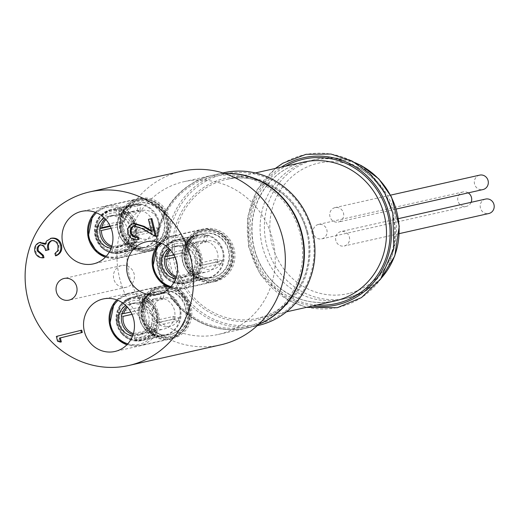 <?xml version="1.0" encoding="UTF-8"?>
<svg xmlns="http://www.w3.org/2000/svg" width="520" height="520" viewBox="0 0 520 520"><rect width="100%" height="100%" fill="white"/><g stroke="black" fill="none" stroke-linecap="round" stroke-linejoin="round"><path stroke-width="0.39" stroke-dasharray="2.6 1.95" d="M485.582 199.069A7.404 6.987 -102.7 0 0 480.382 207.825A7.404 6.987 -102.7 0 0 488.826 213.512M479.7 175.13A7.404 6.987 -102.7 0 0 474.507 183.879A7.404 6.987 -102.7 0 0 482.944 189.572M468.215 192.881A7.404 6.987 -102.7 0 0 463.079 191.952A7.404 6.987 -102.7 0 0 457.886 200.707A7.404 6.987 -102.7 0 0 466.323 206.401A7.404 6.987 -102.7 0 0 466.466 206.362A7.404 6.987 -102.7 0 0 471.113 202.319M125.567 243.25A22.204 20.956 -102.7 0 0 130.865 246.578A22.204 20.956 -102.7 0 0 143.41 247.839A22.204 20.956 -102.7 0 0 158.99 221.578A22.204 20.956 -102.7 0 0 133.679 204.503A22.204 20.956 -102.7 0 0 122.876 211.003A22.204 20.956 -102.7 0 0 117.644 223.249A22.204 20.956 -102.7 0 0 125.567 243.25M164.3 228.098A22.49 21.229 77.3 0 1 148.064 247.084A22.49 21.229 77.3 0 1 122.427 229.788A22.49 21.229 77.3 0 1 138.209 203.197A22.49 21.229 77.3 0 1 164.3 228.098M111.15 248.177A16.224 15.314 -102.7 0 0 115.837 247.904A16.224 15.314 -102.7 0 0 127.283 235.924A16.224 15.314 -102.7 0 0 121.765 219.589A16.224 15.314 -102.7 0 0 108.726 216.236A16.224 15.314 -102.7 0 0 104.37 217.997M111.559 247.026A16.224 15.314 -102.7 0 0 118.775 247.24A16.224 15.314 -102.7 0 0 130.221 235.268A16.224 15.314 -102.7 0 0 124.703 218.927A16.224 15.314 -102.7 0 0 111.663 215.579A16.224 15.314 -102.7 0 0 105.228 218.855M185.79 249.061A25.623 24.18 77.3 0 1 203.859 230.178A25.623 24.18 77.3 0 1 233.064 249.88A25.623 24.18 77.3 0 1 215.085 280.176A25.623 24.18 77.3 0 1 185.79 249.061M166.433 256.392L181.064 253.103A21.918 20.689 77.3 0 1 181.649 250.347L160.622 255.073A21.918 20.689 77.3 0 1 175.747 240.286A21.918 20.689 77.3 0 1 183.69 240.156L182.566 243.431L182.897 245.993A15.801 14.911 -102.7 0 0 177.547 246.155A15.801 14.911 -102.7 0 0 170.528 250.055M182.897 245.993L203.469 241.378A15.801 14.911 -102.7 0 1 206.102 242.053L185.53 246.675L185.198 244.114L186.322 240.832L207.35 236.113A21.918 20.689 77.3 0 0 204.718 235.43L183.69 240.156M195.845 263.952L216.411 259.331A15.801 14.911 -102.7 0 1 215.833 262.093L195.26 266.708L196.983 267.599L200.48 268.281L221.507 263.556A21.918 20.689 77.3 0 0 221.839 262.19A21.918 20.689 77.3 0 0 222.086 260.8L201.058 265.525L197.567 264.843L195.845 263.952A15.801 14.911 -102.7 0 0 185.53 246.675M182.416 251.472A21.918 20.689 77.3 0 1 187.207 241.735A21.918 20.689 77.3 0 1 197.873 235.319A21.918 20.689 77.3 0 1 222.937 261.944A21.918 20.689 77.3 0 1 207.48 278.096A21.918 20.689 77.3 0 1 195.097 276.855A21.918 20.689 77.3 0 1 182.416 251.472M179.114 277.147L199.68 272.532A15.801 14.911 -102.7 0 1 197.054 271.85L176.482 276.471L174.98 279.442L174.772 282.516L195.8 277.797A21.918 20.689 77.3 0 0 198.432 278.473L177.346 283.199L177.613 280.124L179.114 277.147A15.801 14.911 -102.7 0 0 184.47 276.991A15.801 14.911 -102.7 0 0 195.26 266.708M165.139 256.685L159.959 257.875L166.173 259.194M175.097 257.186L186.739 254.572A15.801 14.911 -102.7 0 1 186.972 253.181A15.801 14.911 -102.7 0 1 187.323 251.817L173.914 254.826M217.653 260.397A15.801 14.911 77.3 0 1 206.505 272.038A15.801 14.911 77.3 0 1 188.442 252.85A15.801 14.911 77.3 0 1 199.583 241.208A15.801 14.911 77.3 0 1 217.653 260.397M188.435 272.038A22.204 20.956 -102.7 0 0 195.455 277.011A22.204 20.956 -102.7 0 0 208 278.265A22.204 20.956 -102.7 0 0 223.587 252.011A22.204 20.956 -102.7 0 0 198.269 234.936A22.204 20.956 -102.7 0 0 187.467 241.436A22.204 20.956 -102.7 0 0 182.611 251.297A22.204 20.956 -102.7 0 0 188.435 272.038M228.514 260.942A22.49 21.229 77.3 0 1 212.654 277.517A22.49 21.229 77.3 0 1 187.018 260.221A22.49 21.229 77.3 0 1 202.8 233.63A22.49 21.229 77.3 0 1 228.514 260.942M229.158 260.8A22.49 21.229 -102.7 0 0 203.444 233.48A22.49 21.229 -102.7 0 0 187.583 250.055A22.49 21.229 -102.7 0 0 213.297 277.368A22.49 21.229 -102.7 0 0 229.158 260.8M166.751 256.438L160.622 255.073M163.196 255.957A18.649 17.596 77.3 0 1 182.566 243.431M187.323 251.817L181.649 250.347M181.064 253.103L186.739 254.572M174.98 279.442A18.649 17.596 77.3 0 1 162.611 258.713M197.054 271.85L195.8 277.797M198.432 278.473L199.68 272.532M196.983 267.599A18.649 17.596 77.3 0 1 177.613 280.124M215.833 262.093L221.507 263.556M222.086 260.8L216.411 259.331M185.198 244.114A18.649 17.596 77.3 0 1 197.567 264.843M206.102 242.053L207.35 236.113M204.718 235.43L203.469 241.378M203.053 229.053A26.904 25.389 -102.7 0 0 184.763 261.021A26.904 25.389 -102.7 0 0 215.364 281.431A26.904 25.389 -102.7 0 0 215.891 281.307A26.904 25.389 -102.7 0 0 234.182 249.34A26.904 25.389 -102.7 0 0 203.58 228.93A26.904 25.389 -102.7 0 0 203.053 229.053M145.353 329.199A22.204 20.956 -102.7 0 0 152.38 334.172A22.204 20.956 -102.7 0 0 164.924 335.426A22.204 20.956 -102.7 0 0 180.505 309.166A22.204 20.956 -102.7 0 0 155.194 292.097A22.204 20.956 -102.7 0 0 144.385 298.597A22.204 20.956 -102.7 0 0 139.529 308.458A22.204 20.956 -102.7 0 0 145.353 329.199M185.439 318.103A22.49 21.229 77.3 0 1 169.578 334.672A22.49 21.229 77.3 0 1 143.936 317.382A22.49 21.229 77.3 0 1 159.718 290.784A22.49 21.229 77.3 0 1 185.439 318.103M132.665 335.764A16.224 15.314 -102.7 0 0 137.352 335.491A16.224 15.314 -102.7 0 0 148.597 324.37A16.224 15.314 -102.7 0 0 144.541 308.38A16.224 15.314 -102.7 0 0 130.24 303.823A16.224 15.314 -102.7 0 0 125.885 305.584M133.075 334.613A16.224 15.314 -102.7 0 0 140.29 334.828A16.224 15.314 -102.7 0 0 151.535 323.707A16.224 15.314 -102.7 0 0 147.478 307.717A16.224 15.314 -102.7 0 0 133.178 303.167A16.224 15.314 -102.7 0 0 126.744 306.449M340.834 231.582A7.404 6.987 -102.7 0 0 335.797 240.377A7.404 6.987 -102.7 0 0 344.221 245.993A7.404 6.987 -102.7 0 0 344.363 245.96A7.404 6.987 -102.7 0 0 349.394 237.159A7.404 6.987 -102.7 0 0 340.977 231.55A7.404 6.987 -102.7 0 0 340.834 231.582M318.331 224.464A7.404 6.987 -102.7 0 0 313.3 233.259A7.404 6.987 -102.7 0 0 321.718 238.875A7.404 6.987 -102.7 0 0 321.861 238.843A7.404 6.987 -102.7 0 0 326.898 230.048A7.404 6.987 -102.7 0 0 318.474 224.432A7.404 6.987 -102.7 0 0 318.331 224.464M334.951 207.636A7.404 6.987 -102.7 0 0 329.921 216.431A7.404 6.987 -102.7 0 0 338.338 222.047A7.404 6.987 -102.7 0 0 338.481 222.014A7.404 6.987 -102.7 0 0 343.512 213.219A7.404 6.987 -102.7 0 0 335.094 207.603A7.404 6.987 -102.7 0 0 334.951 207.636M392.639 213.512A71.168 67.171 77.3 0 1 343.038 299.137A71.168 67.171 77.3 0 1 262.249 245.875A71.168 67.171 77.3 0 1 311.851 160.251A71.168 67.171 77.3 0 1 392.639 213.512M211.497 176.969A76.862 72.547 -102.7 0 0 159.425 269.094A76.862 72.547 -102.7 0 0 248.17 326.261A76.862 72.547 -102.7 0 0 300.242 234.143A76.862 72.547 -102.7 0 0 211.497 176.969M139.035 239.369C133.965 240.175 130.553 238.03 128.804 232.941C127.966 228.078 129.747 224.868 134.154 223.308L133.231 223.516M151.197 230.555L152.334 231.238L149.37 219.18L151.879 218.556M151.411 231.446L152.334 231.238M148.453 219.381L149.37 219.18M156.202 236.165L143.618 228.625L134.595 225.674M142.695 228.833L143.618 228.625M43.966 257.654C39.832 257.654 37.109 255.6 35.802 251.498C34.931 247.039 36.432 243.99 40.294 242.353M34.886 251.7L35.802 251.498M45.331 243.477L46.066 244.127L47.463 240.799L51.428 238.173L50.511 238.381M45.149 244.335L46.066 244.127M46.547 241.007L47.463 240.799M56.433 255.619L55.861 253.292L58.741 250.425L59.001 245.765C58.032 241.989 55.77 240.221 52.208 240.448L51.877 240.546M54.945 253.5L55.861 253.292M58.084 245.973L59.001 245.765M46.488 250.328C45.832 246.799 43.953 244.914 40.859 244.68L40.456 244.803M57.538 341.211L58.455 341.01L57.278 336.213L81.725 330.148M56.355 336.421L57.278 336.213M61.334 341.906L58.455 341.01M121.29 265.629A11.102 10.478 -102.7 0 0 113.744 278.817A11.102 10.478 -102.7 0 0 126.373 287.242A11.102 10.478 -102.7 0 0 126.588 287.19A11.102 10.478 -102.7 0 0 134.134 274.001A11.102 10.478 -102.7 0 0 121.505 265.577A11.102 10.478 -102.7 0 0 121.29 265.629M181.643 171.262A88.966 83.96 -102.7 0 0 179.92 171.665A88.966 83.96 -102.7 0 0 119.431 277.375A88.966 83.96 -102.7 0 0 220.636 344.864M219.811 334.087A78.286 73.886 -102.7 0 0 273.046 241.066A78.286 73.886 -102.7 0 0 183.983 181.675A78.286 73.886 -102.7 0 0 182.468 182.033A78.286 73.886 -102.7 0 0 129.233 275.061A78.286 73.886 -102.7 0 0 218.296 334.445A78.286 73.886 -102.7 0 0 219.811 334.087M224.952 173.602A78.286 73.886 -102.7 0 0 212.68 175.233A78.286 73.886 -102.7 0 0 211.159 175.591A78.286 73.886 -102.7 0 0 157.93 268.613A78.286 73.886 -102.7 0 0 246.987 328.003A78.286 73.886 -102.7 0 0 248.508 327.646A78.286 73.886 -102.7 0 0 258.784 324.226M172.809 338.462A26.904 25.389 -102.7 0 0 191.1 306.495A26.904 25.389 -102.7 0 0 160.498 286.091A26.904 25.389 -102.7 0 0 159.978 286.214A26.904 25.389 -102.7 0 0 141.687 318.175A26.904 25.389 -102.7 0 0 172.289 338.585A26.904 25.389 -102.7 0 0 172.809 338.462M151.294 250.874A26.904 25.389 -102.7 0 0 169.592 218.907A26.904 25.389 -102.7 0 0 138.983 198.497A26.904 25.389 -102.7 0 0 138.463 198.62A26.904 25.389 -102.7 0 0 120.172 230.588A26.904 25.389 -102.7 0 0 150.774 250.998A26.904 25.389 -102.7 0 0 151.294 250.874M142.708 306.215A25.623 24.18 77.3 0 1 160.778 287.339A25.623 24.18 77.3 0 1 189.989 307.041A25.623 24.18 77.3 0 1 172.01 337.337A25.623 24.18 77.3 0 1 142.708 306.215M136.038 334.308L156.605 329.687L155.35 335.634L134.27 340.36L134.537 337.279L136.038 334.308A15.801 14.911 -102.7 0 0 141.388 334.146A15.801 14.911 -102.7 0 0 152.185 323.869L153.907 324.753A18.649 17.596 77.3 0 1 134.537 337.279M153.907 324.753L157.398 325.436L178.425 320.717L172.75 319.248A15.801 14.911 -102.7 0 0 173.329 316.492L152.763 321.113A15.801 14.911 -102.7 0 0 142.454 303.829L142.116 301.275A18.649 17.596 77.3 0 1 154.486 321.997L152.763 321.113M173.329 316.492L179.004 317.954L157.976 322.68L154.486 321.997M142.116 301.275L143.247 297.993L164.274 293.267L163.02 299.214A15.801 14.911 -102.7 0 0 160.388 298.532L139.822 303.154A15.801 14.911 -102.7 0 0 134.466 303.316A15.801 14.911 -102.7 0 0 127.452 307.216M160.388 298.532L161.642 292.591L140.615 297.31L139.484 300.593L139.822 303.154M123.676 313.593L117.54 312.228L138.567 307.508L144.242 308.971A15.801 14.911 -102.7 0 0 143.891 310.336A15.801 14.911 -102.7 0 0 143.663 311.733L132.015 314.346M122.057 313.839L116.883 315.036L123.091 316.349M133.38 333.619A15.801 14.911 -102.7 0 0 133.406 333.625L131.905 336.603L131.697 339.677L152.724 334.951L153.972 329.011A15.801 14.911 -102.7 0 0 156.605 329.687M120.114 313.118A18.649 17.596 77.3 0 1 139.484 300.593M131.905 336.603A18.649 17.596 77.3 0 1 119.535 315.874M161.642 292.591A21.918 20.689 77.3 0 1 164.274 293.267M163.02 299.214L142.454 303.829M179.004 317.954A21.918 20.689 77.3 0 1 178.756 319.345A21.918 20.689 77.3 0 1 178.425 320.717M172.75 319.248L152.185 323.869M155.35 335.634A21.918 20.689 77.3 0 1 152.724 334.951M153.972 329.011L133.406 333.625M143.663 311.733L137.988 310.264L123.357 313.553M137.988 310.264A21.918 20.689 77.3 0 1 138.567 307.508M144.242 308.971L130.832 311.987M144.501 307.209A22.49 21.229 -102.7 0 0 170.222 334.529A22.49 21.229 -102.7 0 0 186.082 317.954A22.49 21.229 -102.7 0 0 160.362 290.641A22.49 21.229 -102.7 0 0 144.501 307.209M139.334 308.627A21.918 20.689 77.3 0 1 144.131 298.896A21.918 20.689 77.3 0 1 154.798 292.474A21.918 20.689 77.3 0 1 179.862 319.098A21.918 20.689 77.3 0 1 164.405 335.25A21.918 20.689 77.3 0 1 152.016 334.009A21.918 20.689 77.3 0 1 139.334 308.627M174.571 317.558A15.801 14.911 77.3 0 1 163.43 329.199A15.801 14.911 77.3 0 1 145.359 310.005A15.801 14.911 77.3 0 1 156.501 298.363A15.801 14.911 77.3 0 1 174.571 317.558M176.15 277.459A16.224 15.314 -102.7 0 0 183.372 277.673A16.224 15.314 -102.7 0 0 194.617 266.552A16.224 15.314 -102.7 0 0 190.561 250.562A16.224 15.314 -102.7 0 0 176.261 246.006A16.224 15.314 -102.7 0 0 169.826 249.288M175.74 278.603A16.224 15.314 -102.7 0 0 180.433 278.33A16.224 15.314 -102.7 0 0 191.678 267.209A16.224 15.314 -102.7 0 0 187.623 251.219A16.224 15.314 -102.7 0 0 173.316 246.669A16.224 15.314 -102.7 0 0 168.961 248.424M120.77 221.377A25.623 24.18 77.3 0 1 139.263 199.752A25.623 24.18 77.3 0 1 168.474 219.447A25.623 24.18 77.3 0 1 150.495 249.75A25.623 24.18 77.3 0 1 120.77 221.377M116.155 246.883L136.721 242.268L136.097 248.333L115.07 253.058L114.946 249.919L116.155 246.883A15.801 14.911 -102.7 0 0 119.873 246.558A15.801 14.911 -102.7 0 0 131.079 234.618L132.847 235.203A18.649 17.596 77.3 0 1 114.946 249.919M132.847 235.203L136.396 235.528L157.423 230.808L151.645 229.996A15.801 14.911 -102.7 0 0 151.938 227.181L131.365 231.803A15.801 14.911 -102.7 0 0 119.353 215.768L118.723 213.155A18.649 17.596 77.3 0 1 133.14 232.388L131.365 231.803M151.938 227.181L157.716 227.994L136.682 232.713L133.14 232.388M118.723 213.155L119.516 209.807L140.543 205.082L139.919 211.153A15.801 14.911 -102.7 0 0 137.241 210.775L116.675 215.397A15.801 14.911 -102.7 0 0 112.951 215.722A15.801 14.911 -102.7 0 0 105.937 219.629M137.241 210.775L137.865 204.705L116.838 209.43L116.044 212.778L116.675 215.397M101.751 227.662L95.511 226.961L116.538 222.235L122.317 223.041A15.801 14.911 -102.7 0 0 122.116 224.439A15.801 14.911 -102.7 0 0 122.031 225.856L111.137 228.306M100.016 228.696L95.147 229.814L101.459 230.477M111.865 246.031A15.801 14.911 -102.7 0 0 113.477 246.513L112.268 249.542L112.333 252.681L133.419 247.962L134.043 241.891A15.801 14.911 -102.7 0 0 136.721 242.268M98.144 227.494A18.649 17.596 77.3 0 1 116.044 212.778M112.268 249.542A18.649 17.596 77.3 0 1 97.851 230.308M137.865 204.705A21.918 20.689 77.3 0 1 140.543 205.082M139.919 211.153L119.353 215.768M157.716 227.994A21.918 20.689 77.3 0 1 157.612 229.405A21.918 20.689 77.3 0 1 157.423 230.808M151.645 229.996L131.079 234.618M136.097 248.333A21.918 20.689 77.3 0 1 133.419 247.962M134.043 241.891L113.477 246.513M122.031 225.856L116.252 225.05L110.331 226.382M116.252 225.05A21.918 20.689 77.3 0 1 116.538 222.235M122.317 223.041L110.058 225.797M122.609 222.034A22.49 21.229 -102.7 0 0 148.707 246.942A22.49 21.229 -102.7 0 0 164.944 227.955A22.49 21.229 -102.7 0 0 138.847 203.053A22.49 21.229 -102.7 0 0 122.609 222.034M117.455 223.386A21.918 20.689 77.3 0 1 122.616 211.302A21.918 20.689 77.3 0 1 133.282 204.886A21.918 20.689 77.3 0 1 158.71 229.158A21.918 20.689 77.3 0 1 142.89 247.663A21.918 20.689 77.3 0 1 130.501 246.422A21.918 20.689 77.3 0 1 117.455 223.386M153.322 228.274A15.801 14.911 77.3 0 1 141.915 241.605A15.801 14.911 77.3 0 1 123.585 224.114A15.801 14.911 77.3 0 1 134.992 210.775A15.801 14.911 77.3 0 1 153.322 228.274M131.163 222.827A14.573 13.754 -102.7 0 0 150.456 238.186A14.573 13.754 -102.7 0 0 153.023 213.226A14.573 13.754 -102.7 0 0 131.163 222.827M196.001 251.7A14.573 13.754 -102.7 0 0 213.636 269.139A14.573 13.754 -102.7 0 0 218.784 244.699A14.573 13.754 -102.7 0 0 196.001 251.7M152.925 308.854A14.573 13.754 -102.7 0 0 170.553 326.3A14.573 13.754 -102.7 0 0 175.702 301.853A14.573 13.754 -102.7 0 0 152.925 308.854M102.518 248.424A22.204 20.956 -102.7 0 0 120.361 253.013A22.204 20.956 -102.7 0 0 136.026 236.626A22.204 20.956 -102.7 0 0 128.472 214.266A22.204 20.956 -102.7 0 0 110.63 209.683A22.204 20.956 -102.7 0 0 94.965 226.07A22.204 20.956 -102.7 0 0 102.518 248.424M157.859 205.758A25.194 23.777 77.3 0 1 161.895 241.137A25.194 23.777 77.3 0 1 128.414 244.517A25.194 23.777 77.3 0 1 124.371 209.144A25.194 23.777 77.3 0 1 157.859 205.758M102.745 247.832A21.353 20.15 77.3 0 1 99.32 217.854A21.353 20.15 77.3 0 1 127.699 214.988A21.353 20.15 77.3 0 1 131.118 244.966A21.353 20.15 77.3 0 1 102.745 247.832M158.23 204.769A26.618 25.122 -102.7 0 0 136.845 199.27A26.618 25.122 -102.7 0 0 118.066 218.914A26.618 25.122 -102.7 0 0 127.121 245.713A26.618 25.122 -102.7 0 0 148.506 251.212A26.618 25.122 -102.7 0 0 167.284 231.569A26.618 25.122 -102.7 0 0 158.23 204.769M128.297 211.49A26.618 25.122 77.3 0 1 137.352 238.29A26.618 25.122 77.3 0 1 118.573 257.94A26.618 25.122 77.3 0 1 105.404 257.166L118.573 257.94L148.506 251.212C158.886 249.815 170.768 236.697 167.245 219.622C163.137 203.002 146.991 196.105 136.845 199.27L106.906 205.992A26.618 25.122 77.3 0 1 128.297 211.49M95.335 212.322A26.618 25.122 77.3 0 1 106.906 205.992L95.316 212.316M106.281 256.224A25.194 23.777 -102.7 0 0 133.653 243.776A25.194 23.777 -102.7 0 0 127.004 212.686A25.194 23.777 -102.7 0 0 96.531 212.797M185.146 249.203A25.623 24.18 77.3 0 1 203.216 230.328A25.623 24.18 77.3 0 1 232.511 261.443A25.623 24.18 77.3 0 1 214.442 280.325A25.623 24.18 77.3 0 1 185.146 249.203M186.004 249.645A24.2 22.841 -102.7 0 0 203.437 278.856A24.2 22.841 -102.7 0 0 230.737 261.209A24.2 22.841 -102.7 0 0 213.304 231.992A24.2 22.841 -102.7 0 0 186.004 249.645M186.322 240.832A21.918 20.689 77.3 0 1 201.058 265.525M200.48 268.281A21.918 20.689 77.3 0 1 185.354 283.062A21.918 20.689 77.3 0 1 177.405 283.199M174.772 282.516A21.918 20.689 77.3 0 1 160.037 257.829M182.942 241.638A20.495 19.344 -102.7 0 0 161.48 255.515M160.894 258.271A20.495 19.344 -102.7 0 0 174.603 281.242M177.236 281.918A20.495 19.344 -102.7 0 0 198.698 268.041M199.277 265.284A20.495 19.344 -102.7 0 0 185.575 242.32M122.304 334.373A22.204 20.956 -102.7 0 0 141.876 340.6A22.204 20.956 -102.7 0 0 157.261 325.383A22.204 20.956 -102.7 0 0 151.716 303.498A22.204 20.956 -102.7 0 0 132.145 297.271A22.204 20.956 -102.7 0 0 116.753 312.488A22.204 20.956 -102.7 0 0 122.304 334.373M181.331 295.217A25.194 23.777 77.3 0 1 181.688 330.746A25.194 23.777 77.3 0 1 147.966 330.245A25.194 23.777 77.3 0 1 147.609 294.71A25.194 23.777 77.3 0 1 181.331 295.217M122.597 333.84A21.353 20.15 77.3 0 1 122.291 303.726A21.353 20.15 77.3 0 1 150.872 304.155A21.353 20.15 77.3 0 1 151.177 334.269A21.353 20.15 77.3 0 1 122.597 333.84M181.818 294.327A26.618 25.122 -102.7 0 0 158.359 286.858A26.618 25.122 -102.7 0 0 139.912 305.103A26.618 25.122 -102.7 0 0 146.562 331.338A26.618 25.122 -102.7 0 0 170.02 338.806A26.618 25.122 -102.7 0 0 188.468 320.561A26.618 25.122 -102.7 0 0 181.818 294.327M151.879 301.054A26.618 25.122 77.3 0 1 158.535 327.281A26.618 25.122 77.3 0 1 140.088 345.527A26.618 25.122 77.3 0 1 126.919 344.754L140.088 345.527L170.02 338.806C180.401 337.402 192.283 324.285 188.754 307.209C184.652 290.589 168.506 283.692 158.359 286.858L128.421 293.586A26.618 25.122 77.3 0 1 151.879 301.054M116.851 299.91A26.618 25.122 77.3 0 1 128.421 293.586L116.825 299.904M127.797 343.818A25.194 23.777 -102.7 0 0 154.557 332.56A25.194 23.777 -102.7 0 0 150.482 302.146A25.194 23.777 -102.7 0 0 118.047 300.385M349.096 293.384A66.898 63.141 77.3 0 1 271.856 243.627A66.898 63.141 77.3 0 1 317.181 163.449A66.898 63.141 77.3 0 1 394.42 213.207A66.898 63.141 77.3 0 1 349.096 293.384M312.611 305.968A75.439 71.201 77.3 0 1 250.952 248.508A75.439 71.201 77.3 0 1 281.418 167.089M316.933 305A74.016 69.856 77.3 0 1 252.252 248.183A74.016 69.856 77.3 0 1 285.74 166.114M311.721 231.562A76.862 72.547 77.3 0 1 259.649 323.681A76.862 72.547 77.3 0 1 170.905 266.513A76.862 72.547 77.3 0 1 222.976 174.395A76.862 72.547 77.3 0 1 311.721 231.562M307.808 232.531A72.592 68.516 -102.7 0 0 223.997 178.542A72.592 68.516 -102.7 0 0 174.817 265.544A72.592 68.516 -102.7 0 0 258.628 319.534A72.592 68.516 -102.7 0 0 307.808 232.531M258.622 324.382A78.286 73.886 77.3 0 1 248.969 327.542A78.286 73.886 77.3 0 1 247.448 327.899A78.286 73.886 77.3 0 1 158.386 268.508A78.286 73.886 77.3 0 1 211.62 175.487A78.286 73.886 77.3 0 1 213.135 175.13A78.286 73.886 77.3 0 1 224.744 173.531M223.697 172.757A78.286 73.886 -102.7 0 0 222.177 173.114A78.286 73.886 -102.7 0 0 169.143 266.942A78.286 73.886 -102.7 0 0 258.011 325.526M392.847 213.317A78.117 73.723 77.3 0 1 339.924 306.937A78.117 73.723 77.3 0 1 249.73 248.839A78.117 73.723 77.3 0 1 302.653 155.22A78.117 73.723 77.3 0 1 392.847 213.317M253.942 247.741A71.168 67.171 77.3 0 1 303.543 162.117C288.769 165.575 276.543 173.388 266.858 185.542C253.611 203.287 249.223 223.431 253.695 245.98C257.205 261.293 264.589 274.183 275.853 284.661C293.306 299.884 312.93 305.331 334.737 301.002A71.168 67.171 77.3 0 1 253.942 247.741M306.963 232.752A71.168 67.171 77.3 0 1 257.368 318.377A71.168 67.171 77.3 0 1 176.579 265.115A71.168 67.171 77.3 0 1 226.174 179.491A71.168 67.171 77.3 0 1 306.963 232.752M355.751 163.04A71.168 67.171 -102.7 0 0 316.167 159.282A71.168 67.171 -102.7 0 0 314.782 159.608A71.168 67.171 -102.7 0 0 266.565 244.907A71.168 67.171 -102.7 0 0 347.353 298.168A71.168 67.171 -102.7 0 0 381.537 277.836M127.888 233.149L128.804 232.941M134.258 225.732L134.921 225.583M57.824 250.627L58.741 250.425M157.398 325.436A21.918 20.689 77.3 0 1 142.272 340.223A21.918 20.689 77.3 0 1 134.323 340.353M134.154 339.079A20.495 19.344 -102.7 0 0 155.623 325.202M143.247 297.993A21.918 20.689 77.3 0 1 157.976 322.68M156.202 322.439A20.495 19.344 -102.7 0 0 142.493 299.475M117.54 312.228A21.918 20.689 77.3 0 1 132.665 297.447A21.918 20.689 77.3 0 1 140.615 297.31M139.861 298.798A20.495 19.344 -102.7 0 0 118.398 312.676M131.697 339.677A21.918 20.689 77.3 0 1 116.961 314.983M117.819 315.432A20.495 19.344 -102.7 0 0 131.528 338.397M142.922 306.807A24.2 22.841 -102.7 0 0 160.355 336.018A24.2 22.841 -102.7 0 0 187.661 318.364A24.2 22.841 -102.7 0 0 170.222 289.153A24.2 22.841 -102.7 0 0 142.922 306.807M142.071 306.365A25.623 24.18 77.3 0 1 160.134 287.482A25.623 24.18 77.3 0 1 189.436 318.604A25.623 24.18 77.3 0 1 171.366 337.48A25.623 24.18 77.3 0 1 142.071 306.365M193.953 247A21.353 20.15 77.3 0 1 194.253 277.108A21.353 20.15 77.3 0 1 165.672 276.686A21.353 20.15 77.3 0 1 165.373 246.571A21.353 20.15 77.3 0 1 193.953 247M170.879 286.656A25.194 23.777 -102.7 0 0 197.633 275.405A25.194 23.777 -102.7 0 0 193.557 244.985A25.194 23.777 -102.7 0 0 161.122 243.23M159.926 242.756A26.618 25.122 77.3 0 1 171.503 236.425A26.618 25.122 77.3 0 1 194.961 243.893A26.618 25.122 77.3 0 1 201.611 270.127A26.618 25.122 77.3 0 1 183.164 288.366A26.618 25.122 77.3 0 1 170.001 287.599M224.894 237.172A26.618 25.122 -102.7 0 0 201.435 229.703A26.618 25.122 -102.7 0 0 182.988 247.949A26.618 25.122 -102.7 0 0 189.644 274.177A26.618 25.122 -102.7 0 0 213.103 281.645A26.618 25.122 -102.7 0 0 231.55 263.4A26.618 25.122 -102.7 0 0 224.894 237.172M224.412 238.056A25.194 23.777 77.3 0 1 224.77 273.592A25.194 23.777 77.3 0 1 191.042 273.084A25.194 23.777 77.3 0 1 190.691 237.549A25.194 23.777 77.3 0 1 224.412 238.056M165.386 277.212A22.204 20.956 -102.7 0 0 184.958 283.445A22.204 20.956 -102.7 0 0 200.343 268.222A22.204 20.956 -102.7 0 0 194.792 246.344A22.204 20.956 -102.7 0 0 175.221 240.11A22.204 20.956 -102.7 0 0 159.835 255.333A22.204 20.956 -102.7 0 0 165.386 277.212M136.396 235.528A21.918 20.689 77.3 0 1 120.757 252.629A21.918 20.689 77.3 0 1 115.07 253.058M114.758 251.752A20.495 19.344 -102.7 0 0 134.595 235.443M119.516 209.807A21.918 20.689 77.3 0 1 136.682 232.713M134.881 232.629A20.495 19.344 -102.7 0 0 118.911 211.315M95.511 226.961A21.918 20.689 77.3 0 1 111.15 209.853A21.918 20.689 77.3 0 1 116.838 209.43M116.233 210.944A20.495 19.344 -102.7 0 0 96.395 227.247M112.392 252.681A21.918 20.689 77.3 0 1 95.225 229.775M96.109 230.061A20.495 19.344 -102.7 0 0 112.08 251.375M121.004 221.812A24.2 22.841 -102.7 0 0 141.316 248.917A24.2 22.841 -102.7 0 0 166.55 228.183A24.2 22.841 -102.7 0 0 146.237 201.071A24.2 22.841 -102.7 0 0 121.004 221.812M120.127 221.52A25.623 24.18 77.3 0 1 138.619 199.894A25.623 24.18 77.3 0 1 168.35 228.261A25.623 24.18 77.3 0 1 149.851 249.893A25.623 24.18 77.3 0 1 120.127 221.52M133.679 204.503L110.63 209.683L98.709 217.549L94.984 235.865L102.466 248.417C107.848 252.805 113.815 254.339 120.361 253.013L143.41 247.839M111.663 215.579L108.726 216.236M118.775 247.24L115.837 247.904M203.859 230.178L203.216 230.328C193.076 231.751 181.87 244.394 185.139 260.546C189.956 275.502 199.725 282.094 214.442 280.325L215.085 280.176M197.873 235.319L175.747 240.286C168.097 242.281 163.033 247.221 160.544 255.106M207.48 278.096L185.354 283.062L177.353 283.199M184.47 276.991L206.505 272.038M177.547 246.155L199.583 241.208M195.097 276.855L195.455 277.011M203.444 233.48L202.8 233.63M213.297 277.368L212.654 277.517M159.959 257.894C159.14 269.828 164.047 278.038 174.688 282.51M155.194 292.097L132.145 297.271L120.224 305.142L116.499 323.459L122.252 334.366C127.881 339.963 134.427 342.043 141.876 340.6L164.924 335.426M133.178 303.167L130.24 303.823M140.29 334.828L137.352 335.491M222.898 172.939L213.135 175.13C195.994 179.172 182.013 188.403 171.197 202.819C157.651 222.072 153.276 243.607 158.06 267.43C163.852 291.395 177.144 309.231 197.944 320.938C213.824 329.238 230.328 331.558 247.448 327.899L257.205 325.709M306.469 307.353L288.236 300.397L260.175 274.443L248.625 246.909L247.637 217.067L257.003 189.904L275.281 168.467M255.327 172.946L226.174 179.491C263.276 169.904 304.538 200.805 308.477 241.391C310.694 261.625 305.844 279.546 293.937 295.152C284.258 307.197 272.064 314.938 257.368 318.377L286.514 311.831M343.038 299.137L347.353 298.168L365.723 290.921L381.179 278.356M311.851 160.251L316.167 159.282L335.862 157.983L355.199 162.721M135.044 225.556L134.127 225.758M218.296 334.445L246.987 328.003M183.983 181.675L212.68 175.233M160.498 286.091L103.109 298.974M172.289 338.585L114.901 351.475M121.505 265.577L64.116 278.467M126.373 287.242L68.978 300.131M138.983 198.497L81.594 211.386M150.774 250.998L93.385 263.887M203.58 228.93L146.185 241.819M215.364 281.431L157.976 294.32M390.559 195.15L335.094 207.603M396.253 209.04L338.338 222.047M463.079 191.952L318.474 224.432M466.323 206.401L321.718 238.875M398.431 218.641L340.977 231.55M399.282 233.623L344.221 245.993M134.277 340.36L142.272 340.223L164.405 335.25M154.798 292.474L132.665 297.447C125.021 299.436 119.951 304.375 117.468 312.26M116.877 315.048C116.058 326.983 120.965 335.192 131.612 339.671M160.362 290.641L159.718 290.784M170.222 334.529L169.578 334.672M152.016 334.009L152.38 334.172M141.388 334.146L163.43 329.199M134.466 303.316L156.501 298.363M160.778 287.339L160.134 287.482C150.001 288.906 138.788 301.548 142.058 317.7C146.881 332.657 156.65 339.248 171.366 337.48L172.01 337.337M176.261 246.006L173.316 246.669M183.372 277.673L180.433 278.33M169.982 287.612L183.164 288.366L213.103 281.645C223.483 280.248 235.365 267.124 231.836 250.055C227.728 233.428 211.588 226.538 201.435 229.703L171.503 236.425L159.906 242.749M198.269 234.936L175.221 240.11L163.299 247.982L159.575 266.298L165.328 277.206C170.963 282.808 177.502 284.889 184.958 283.445L208 278.265M115.031 253.058L120.757 252.629L142.89 247.663M133.282 204.886L111.15 209.853C102.616 212.18 97.377 217.886 95.44 226.987M95.147 229.833C95.576 241.833 101.302 249.451 112.32 252.681M138.847 203.053L138.209 203.197M148.707 246.942L148.064 247.084M130.501 246.422L130.865 246.578M119.873 246.558L141.915 241.605M112.951 215.722L134.992 210.775M139.263 199.752L138.619 199.894C128.486 201.318 117.273 213.961 120.542 230.113C125.366 245.069 135.135 251.661 149.851 249.893L150.495 249.75"/><path stroke-width="0.78" d="M399.282 233.623L488.826 213.512A7.404 6.987 -102.7 0 0 488.969 213.48A7.404 6.987 -102.7 0 0 494 204.685A7.404 6.987 -102.7 0 0 485.582 199.069L398.431 218.641M396.253 209.04L482.944 189.572A7.404 6.987 -102.7 0 0 483.087 189.54A7.404 6.987 -102.7 0 0 488.118 180.745A7.404 6.987 -102.7 0 0 479.7 175.13L390.559 195.15M471.113 202.319A7.404 6.987 -102.7 0 0 468.215 192.881M104.37 217.997A16.224 15.314 -102.7 0 0 102.798 244.55A16.224 15.314 -102.7 0 0 111.15 248.177M105.228 218.855A16.224 15.314 -102.7 0 0 105.736 243.893A16.224 15.314 -102.7 0 0 111.559 247.026M166.433 256.392L165.139 256.685M175.097 257.186L166.173 259.194A15.801 14.911 -102.7 0 0 176.462 276.464M173.914 254.826L166.751 256.438A15.801 14.911 -102.7 0 1 170.528 250.055M125.885 305.584A16.224 15.314 -102.7 0 0 123.052 330.941A16.224 15.314 -102.7 0 0 132.665 335.764M126.744 306.449A16.224 15.314 -102.7 0 0 125.99 330.278A16.224 15.314 -102.7 0 0 133.075 334.613M130.423 232.642C131.599 236.223 133.972 237.757 137.54 237.25L138.112 239.577C133.042 240.383 129.636 238.238 127.888 233.149C127.049 228.28 128.83 225.069 133.231 223.516L143.292 226.577L151.411 231.446L148.453 219.381L151.879 218.556L156.202 236.165L155.285 236.373L142.695 228.833L133.998 225.791C131.008 226.967 129.812 229.249 130.423 232.642L131.345 232.44C132.516 236.015 134.888 237.549 138.463 237.042L139.035 239.369L138.112 239.577M155.285 236.373L150.956 218.758M137.54 237.25L138.463 237.042M134.154 223.308L144.209 226.375L151.197 230.555M134.921 225.583C131.924 226.759 130.728 229.047 131.345 232.44M37.382 251.05L42.477 255.535L43.05 257.861C38.916 257.861 36.192 255.808 34.886 251.7C34.014 247.247 35.51 244.198 39.377 242.554L45.149 244.335L46.547 241.007L51.428 238.173C56.55 237.575 59.917 239.909 61.523 245.186C62.459 250.101 60.762 253.578 56.433 255.619L55.517 255.827L54.945 253.5L57.824 250.627L58.084 245.973C57.116 242.197 54.854 240.422 51.291 240.656C47.814 242.535 46.742 245.622 48.081 249.912L45.572 250.536C44.915 247.006 43.036 245.122 39.936 244.881C37.518 246.09 36.666 248.144 37.382 251.05L38.305 250.842L43.394 255.327L43.966 257.654L43.05 257.861M50.511 238.381C55.634 237.783 59.001 240.117 60.6 245.388C61.542 250.302 59.845 253.78 55.517 255.827M42.477 255.535L43.394 255.327M39.657 242.489L45.331 243.477M52.208 240.448C48.73 242.327 47.665 245.414 48.997 249.711L45.572 250.536M48.081 249.912L48.997 249.711M40.859 244.68C38.441 245.882 37.59 247.936 38.305 250.842M60.418 342.115L57.538 341.211L56.355 336.421L81.725 330.148L82.297 332.475L60.352 337.916L61.334 341.906L60.418 342.115L59.436 338.124L60.352 337.916M80.808 330.35L81.374 332.677L59.436 338.124M81.374 332.677L82.297 332.475M130.533 365.079A88.966 83.96 -102.7 0 0 191.029 259.37A88.966 83.96 -102.7 0 0 89.823 191.88A88.966 83.96 -102.7 0 0 88.095 192.29A88.966 83.96 -102.7 0 0 27.605 297.999A88.966 83.96 -102.7 0 0 128.81 365.488A88.966 83.96 -102.7 0 0 130.533 365.079M145.665 241.943A26.904 25.389 -102.7 0 0 127.374 273.91A26.904 25.389 -102.7 0 0 157.976 294.32A26.904 25.389 -102.7 0 0 158.502 294.197A26.904 25.389 -102.7 0 0 176.794 262.23A26.904 25.389 -102.7 0 0 146.185 241.819A26.904 25.389 -102.7 0 0 145.665 241.943M81.075 211.51A26.904 25.389 -102.7 0 0 62.777 243.477A26.904 25.389 -102.7 0 0 93.385 263.887A26.904 25.389 -102.7 0 0 93.906 263.764A26.904 25.389 -102.7 0 0 112.197 231.797A26.904 25.389 -102.7 0 0 81.594 211.386A26.904 25.389 -102.7 0 0 81.075 211.51M63.902 278.519A11.102 10.478 -102.7 0 0 56.349 291.707A11.102 10.478 -102.7 0 0 68.978 300.131A11.102 10.478 -102.7 0 0 69.199 300.079A11.102 10.478 -102.7 0 0 76.745 286.891A11.102 10.478 -102.7 0 0 64.116 278.467A11.102 10.478 -102.7 0 0 63.902 278.519M102.59 299.097A26.904 25.389 -102.7 0 0 84.292 331.065A26.904 25.389 -102.7 0 0 114.901 351.475A26.904 25.389 -102.7 0 0 115.421 351.351A26.904 25.389 -102.7 0 0 133.712 319.384A26.904 25.389 -102.7 0 0 103.109 298.974A26.904 25.389 -102.7 0 0 102.59 299.097M128.81 365.488L220.636 344.864A88.966 83.96 -102.7 0 0 222.358 344.454A88.966 83.96 -102.7 0 0 282.854 238.745A88.966 83.96 -102.7 0 0 181.643 171.262L89.823 191.88M258.784 324.226A78.286 73.886 -102.7 0 0 301.925 235.424A78.286 73.886 -102.7 0 0 224.952 173.602M127.452 307.216A15.801 14.911 -102.7 0 0 123.676 313.593L130.832 311.987M132.015 314.346L123.091 316.349A15.801 14.911 -102.7 0 0 133.38 333.619M123.357 313.553L122.057 313.839M169.826 249.288A16.224 15.314 -102.7 0 0 169.065 273.124A16.224 15.314 -102.7 0 0 176.15 277.459M168.961 248.424A16.224 15.314 -102.7 0 0 166.127 273.78A16.224 15.314 -102.7 0 0 175.74 278.603M105.937 219.629A15.801 14.911 -102.7 0 0 101.751 227.662L110.058 225.797M111.137 228.306L101.459 230.477A15.801 14.911 -102.7 0 0 111.865 246.031M110.331 226.382L100.016 228.696M105.404 257.166A26.618 25.122 77.3 0 1 97.188 252.441A26.618 25.122 77.3 0 1 95.335 212.322L92.599 215.436L88.127 237.386L97.097 252.428L105.391 257.179M96.531 212.797A25.194 23.777 -102.7 0 0 97.559 251.446A25.194 23.777 -102.7 0 0 106.281 256.224M126.919 344.754A26.618 25.122 77.3 0 1 116.63 338.059A26.618 25.122 77.3 0 1 116.851 299.91L114.114 303.03L109.642 324.981L116.538 338.046L126.906 344.773M118.047 300.385A25.194 23.777 -102.7 0 0 117.111 337.175A25.194 23.777 -102.7 0 0 127.797 343.818M281.418 167.089A75.439 71.201 77.3 0 1 389.162 214.201A75.439 71.201 77.3 0 1 312.611 305.968M285.74 166.114A74.016 69.856 77.3 0 1 387.855 214.526A74.016 69.856 77.3 0 1 316.933 305M224.744 173.531A78.286 73.886 77.3 0 1 302.387 235.319A78.286 73.886 77.3 0 1 258.622 324.382M223.697 172.757C240.922 169.078 257.511 171.444 273.455 179.855C293.93 191.464 307.099 209.06 312.956 232.642C317.967 256.783 313.573 278.59 299.78 298.07C288.977 312.358 275.054 321.51 258.011 325.526A78.286 73.886 -102.7 0 0 259.526 325.169A78.286 73.886 -102.7 0 0 312.761 232.147A78.286 73.886 -102.7 0 0 223.697 172.757L222.898 172.939M255.327 172.946L303.543 162.117A71.168 67.171 77.3 0 1 384.332 215.378A71.168 67.171 77.3 0 1 334.737 301.002L286.514 311.831M381.537 277.836A71.168 67.171 -102.7 0 0 396.955 212.544A71.168 67.171 -102.7 0 0 355.751 163.04M143.292 226.577L144.209 226.375M60.6 245.388L61.523 245.186M161.122 243.23A25.194 23.777 -102.7 0 0 160.192 280.014A25.194 23.777 -102.7 0 0 170.879 286.656M170.001 287.599A26.618 25.122 77.3 0 1 159.705 280.904A26.618 25.122 77.3 0 1 159.926 242.756M258.011 325.526L257.205 325.709M275.281 168.467L282.802 163.228L306.039 154.303L330.961 154.037L351.956 160.979L370.266 173.992L384.293 191.958L392.847 213.317L393.868 247.878L380.601 279.168L361.498 297.583L337.324 307.71L306.469 307.353M355.199 162.721L361.575 165.75L378.833 178.932L391.495 196.957L399.237 226.213L394.784 255.925L381.179 278.356M134.342 223.262L133.425 223.47M40.437 242.314L39.52 242.522M169.982 287.612L159.614 280.891L152.724 267.82L157.19 245.869L159.906 242.749"/></g></svg>
